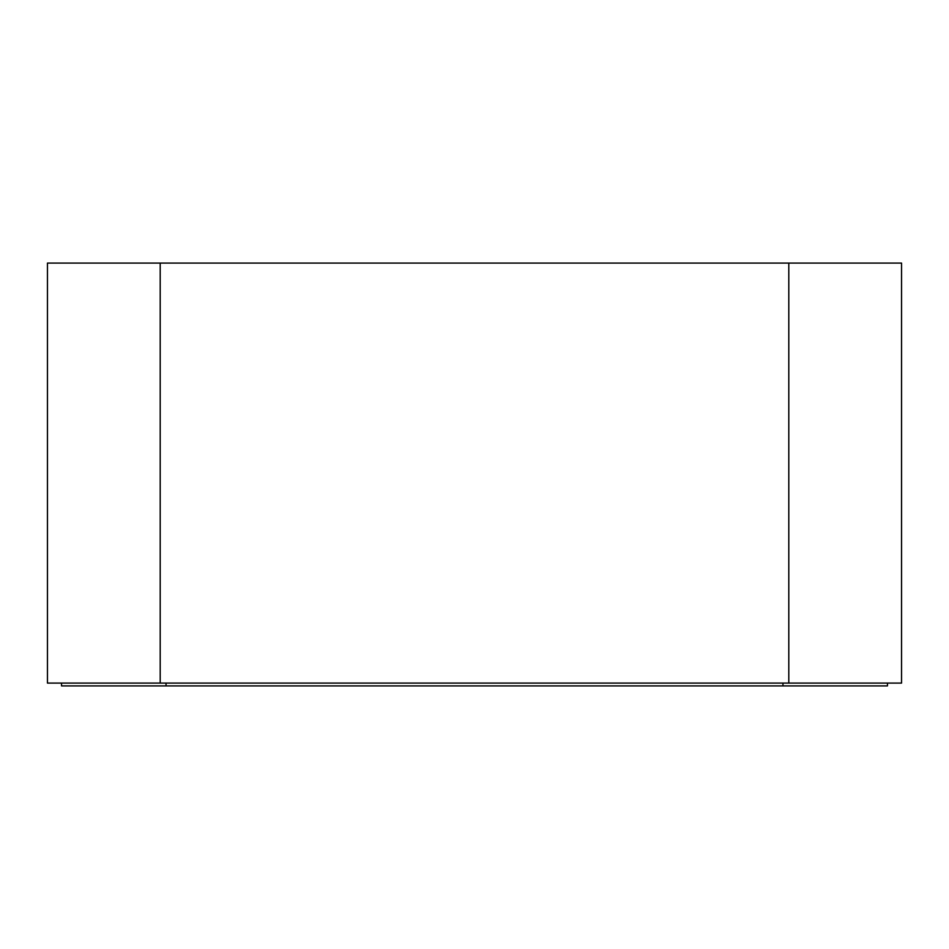 <?xml version="1.0" encoding="UTF-8"?>
<svg xmlns="http://www.w3.org/2000/svg" width="949" height="949" viewBox="0 0 949 949"><rect width="100%" height="100%" fill="white"/><g stroke="black" fill="none" stroke-linecap="round" stroke-linejoin="round"><path stroke-width="1.42" d="M887.457 683.09L887.457 685.913L61.543 685.913L61.543 683.09M782.961 683.09L782.961 685.913M166.039 685.913L166.039 683.09M788.797 263.087L901.55 263.087L901.55 683.09L47.45 683.09L47.45 263.087L788.797 263.087L788.797 683.09M160.203 683.09L160.203 263.087"/></g></svg>
